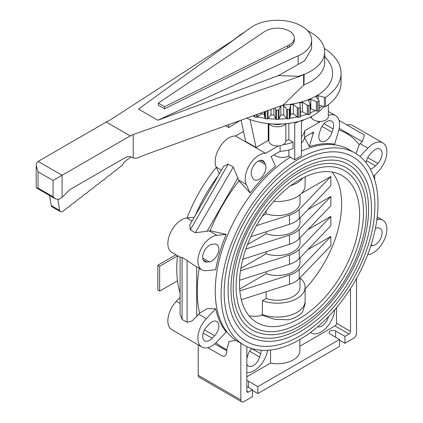 <?xml version="1.0" encoding="UTF-8"?>
<svg xmlns="http://www.w3.org/2000/svg" width="423" height="423" viewBox="0 0 423 423"><rect width="100%" height="100%" fill="white"/><g stroke="black" fill="none" stroke-linecap="round" stroke-linejoin="round"><path stroke-width="0.63" d="M377.982 203.828A110.932 64.047 120 0 0 355.008 153.047A110.932 64.047 120 0 0 269.52 182.768A110.932 64.047 120 0 0 221.097 294.408A110.932 64.047 120 0 0 244.076 345.189A110.932 64.047 120 0 0 329.559 315.468A110.932 64.047 120 0 0 377.982 203.828M301.44 120.613L301.44 155.849A110.932 64.047 120 0 0 294.736 159.72L288.872 156.193L285.144 157.24L280.243 157.478L275.817 156.061L274.13 154.802M226.194 234.384L216.872 235.304A19.416 11.21 -60 0 0 200.201 250.77A19.416 11.21 -60 0 0 201.908 269.8A19.416 11.21 -60 0 0 206.366 270.662L215.688 269.742A111.069 64.127 -60 0 1 226.194 234.384L210.141 230.762A123.675 71.402 -60 0 1 238.947 180.875L250.109 192.962A111.069 64.127 -60 0 1 275.473 166.186L271.614 157.652A19.416 11.21 -60 0 0 271.043 156.584L280.126 151.339L280.126 145.692M180.087 293.007A110.932 64.047 -60 0 1 177.496 280.809A110.932 64.047 -60 0 1 176.756 268.806A110.932 64.047 -60 0 1 177.496 255.941A110.932 64.047 -60 0 1 177.523 255.719M187.072 217.951A110.932 64.047 -60 0 1 216.312 167.302M304.56 137.575L309.292 146.665A111.069 64.127 -60 0 1 334.656 144.148L338.522 131.156A19.416 11.21 -60 0 0 335.545 115.595L328.327 111.429M338.839 129.988A123.675 71.402 -60 0 1 359.217 144.692L356.023 153.655M224.174 292.631A106.585 61.536 -60 0 1 270.699 185.369A106.585 61.536 -60 0 1 352.835 156.811A106.585 61.536 -60 0 1 374.91 205.604A106.575 61.531 120 0 0 352.83 156.822A106.575 61.531 120 0 0 270.699 185.374A106.575 61.531 120 0 0 224.179 292.626A106.575 61.531 120 0 0 246.255 341.414A106.575 61.531 120 0 0 328.38 312.861A106.575 61.531 120 0 0 374.9 205.61A106.585 61.536 -60 0 1 328.38 312.867A106.585 61.536 -60 0 1 246.249 341.424A106.585 61.536 -60 0 1 224.174 292.631M323.997 106.548A50.956 29.42 180 0 1 281.628 123.997A50.956 29.42 180 0 1 273.11 123.997A50.956 29.42 180 0 1 246.683 118.17M322.278 106.094A56.122 32.402 180 0 1 319.09 108.33M315.299 110.54A56.122 32.402 180 0 1 310.196 112.941M306.871 114.226A56.122 32.402 180 0 1 300.362 116.219M297.242 116.965A56.122 32.402 180 0 1 289.84 118.25M286.778 118.604A56.122 32.402 180 0 1 278.879 119.053M275.865 119.053A56.122 32.402 180 0 1 267.96 118.604M264.898 118.255A56.122 32.402 180 0 1 257.496 116.965M254.382 116.219A56.122 32.402 180 0 1 253.07 115.87M325.573 97.327L325.573 106.691A1.623 0.936 180 0 1 324.33 106.638L324.33 97.274A1.623 0.936 0 0 0 325.573 97.327A63.699 36.775 0 0 0 341.065 73.29A63.699 36.775 0 0 0 324.356 48.46M341.065 73.29L341.065 82.654A63.699 36.775 180 0 1 325.573 106.691M285.863 123.69L285.863 141.055A8.492 4.902 180 0 1 277.366 145.961A8.492 4.902 180 0 1 268.875 141.055L268.875 123.69M273.11 123.997A9.343 5.393 0 0 0 277.366 124.595A9.343 5.393 0 0 0 281.628 123.997M285.811 123.696A9.343 5.393 180 0 1 277.366 126.778A9.343 5.393 180 0 1 268.928 123.696M328.327 104.719L328.327 116.542A8.492 4.902 180 0 1 319.894 121.443A8.492 4.902 180 0 1 311.344 116.611M233.184 287.429A93.848 54.181 -60 0 1 274.146 192.988A93.848 54.181 -60 0 1 346.463 167.846C359.545 175.952 366.191 190.503 366.397 211.5C366.826 244.309 346.585 287.201 319.106 311.904C294.255 333.784 272.089 339.944 252.616 330.389A93.848 54.181 -60 0 1 233.184 287.429M363.5 212.193A90.448 52.219 120 0 0 344.766 170.786C327.36 160.031 297.438 170.802 273.766 197.409C251.193 221.948 235.78 258.559 236.082 286.736C236.404 306.749 242.485 320.317 254.318 327.45A90.448 52.219 120 0 0 299.542 322.971A90.448 52.219 120 0 0 363.5 212.193M228.076 290.379A101.065 58.348 -60 0 1 272.19 188.669A101.065 58.348 -60 0 1 350.075 161.591C364.134 170.295 371.272 185.951 371.5 208.555C371.965 243.891 350.154 290.115 320.549 316.727C293.779 340.282 269.932 346.918 249.01 336.645A101.065 58.348 -60 0 1 228.076 290.379M368.602 209.248A97.665 56.391 120 0 0 348.372 164.536C329.517 152.899 297.2 164.552 271.651 193.269C247.286 219.754 230.657 259.262 230.979 289.686C231.323 311.302 237.9 325.969 250.707 333.699A97.665 56.391 120 0 0 299.542 328.861A97.665 56.391 120 0 0 368.602 209.248M290.659 185.665A27.754 16.026 180 0 0 302.826 177.983A27.744 16.021 180 0 1 290.675 185.649M239.487 283.791A84.928 49.036 -60 0 1 276.557 198.324A84.928 49.036 -60 0 1 342.006 175.566A84.928 49.036 -60 0 1 359.592 214.445A84.928 49.036 -60 0 1 322.522 299.918A84.928 49.036 -60 0 1 257.078 322.67A84.928 49.036 -60 0 1 239.487 283.791M311.645 40.074L311.645 48.73L304.634 60.727L278.376 75.617L157.832 120.248L138.506 109.086L250.099 28.082A34.279 19.791 180 0 1 288.333 21.324A34.279 19.791 180 0 1 311.645 40.074A34.279 19.791 180 0 1 304.634 52.071A34.279 19.791 180 0 1 298.141 55.815L298.141 64.476M324.716 56.328L327.693 60.119A55.254 31.899 180 0 1 283.167 105.015L303.936 84.859L304.174 74.295A47.281 27.299 180 0 1 298.241 76.299L278.376 75.617M303.936 74.448A47.344 27.336 0 0 0 324.716 51.823A47.344 27.336 0 0 0 310.847 32.492A47.344 27.336 0 0 0 307.664 30.81M287.709 45.89L289.38 44.928A16.983 9.808 0 0 0 294.355 37.991A16.983 9.808 0 0 0 289.38 31.059A16.983 9.808 0 0 0 265.358 31.059L158.334 103.101L158.334 105.184L164.595 108.796L164.595 106.718L287.592 45.827L287.709 47.973L287.592 45.827M294.355 37.991L294.355 40.074A16.983 9.808 180 0 1 289.38 47.006L287.709 47.973M303.936 84.859A47.344 27.336 0 0 0 324.716 62.234L324.716 51.823M244.494 32.148A47.344 27.336 0 0 0 238.234 36.436M158.334 103.101L164.595 106.718M287.592 47.905L164.595 108.796M49.613 195.505L51.252 205.631A3.395 1.962 120 0 0 51.923 206.741L60.33 211.595A3.395 1.962 -60 0 1 59.659 210.485L57.898 199.587M228.7 124.653L228.7 127.513L240.095 120.544M130.971 156.875L123.77 162.458L123.098 163.939A3.395 1.962 -60 0 1 121.174 166.218A16.983 9.808 120 0 0 116.901 169.665A3.395 1.962 -60 0 1 115.918 170.432A16.983 9.808 120 0 0 110.985 174.255A3.395 1.962 -60 0 1 109.996 175.016A16.983 9.808 120 0 0 105.063 178.839A3.395 1.962 -60 0 1 104.074 179.606A16.983 9.808 120 0 0 99.135 183.429A3.395 1.962 -60 0 1 98.152 184.19A16.983 9.808 120 0 0 93.213 188.013A3.395 1.962 -60 0 1 92.23 188.78A16.983 9.808 120 0 0 87.297 192.597A3.395 1.962 -60 0 1 86.308 193.364A16.983 9.808 120 0 0 81.375 197.181A3.395 1.962 -60 0 1 80.391 197.948A16.983 9.808 120 0 0 75.458 201.766A3.395 1.962 -60 0 1 74.469 202.532A16.983 9.808 120 0 0 69.536 206.35A3.395 1.962 -60 0 1 68.552 207.117A16.983 9.808 120 0 0 63.931 210.617A3.395 1.962 -60 0 1 62.271 211.574L61.192 211.733A3.395 1.962 -60 0 1 60.33 211.595M228.7 127.513L225.655 125.753M283.167 105.015L145.311 154.712L138.369 157.694L135.656 158.244L133.213 157.964A12.738 7.355 -60 0 1 132.182 157.536L131.453 157.113A12.738 7.355 120 0 0 125.081 157.742L71.387 188.748A12.738 7.355 120 0 0 68.304 191.154L62.075 197.367L58.839 199.413L55.45 198.873L53.071 196.78L53.071 180.478L130.252 135.915L106.231 122.046L37.578 161.745L36.547 163.31L36.188 165.53L38.054 171.807L38.054 188.113L36.552 187.965L36.188 187.236L36.188 165.53M298.141 55.815L157.832 120.248M234.427 39.455L109.192 120.629L106.231 122.046M130.252 135.915L133.213 134.498L298.892 76.674L298.241 76.299M237.017 37.578A47.281 27.299 180 0 1 238.419 36.33L234.294 39.381M298.892 76.674L303.619 74.612L303.619 85.16M133.213 157.964L133.213 134.498M303.619 74.612L304.174 74.295M132.182 157.536L131.442 157.107M324.33 106.638L319.09 105.248M319.005 110.482L319.005 101.123A1.623 0.936 0 0 0 319.09 100.822L319.09 110.186A1.623 0.936 180 0 1 319.005 110.482A63.699 36.775 180 0 1 317.615 111.159A1.623 0.936 180 0 1 316.404 110.979L310.815 108.753L310.196 109.002M310.128 113.517A1.623 0.936 180 0 1 310.196 113.787A1.623 0.936 180 0 1 310.001 114.236A63.699 36.775 180 0 1 308.425 114.76A1.623 0.936 180 0 1 307.288 114.464L302.456 111.709L300.362 112.269M300.351 107.188L300.351 116.33A1.623 0.936 180 0 1 300.362 116.441A1.623 0.936 180 0 1 300.007 117.028A63.699 36.775 180 0 1 298.3 117.383A1.623 0.936 180 0 1 297.263 116.981L293.335 113.782L290.506 114.221L289.871 118.123A1.623 0.936 180 0 1 289.327 118.773A63.699 36.775 180 0 1 287.534 118.953A1.623 0.936 180 0 1 286.635 118.456L283.727 114.908L280.809 115.056L279.011 118.837A1.623 0.936 180 0 1 278.281 119.423A63.699 36.775 180 0 1 276.462 119.423A1.623 0.936 180 0 1 275.727 118.837L273.93 115.056L271.011 114.908L268.103 118.456A1.623 0.936 180 0 1 267.204 118.953A63.699 36.775 180 0 1 265.417 118.773A1.623 0.936 180 0 1 264.872 118.123L264.238 114.221L261.403 113.782L257.475 116.981A1.623 0.936 180 0 1 256.438 117.383A63.699 36.775 180 0 1 254.731 117.028A1.623 0.936 180 0 1 254.382 116.441A1.623 0.936 180 0 1 254.392 116.33L254.382 116.441M175.905 254.783L157.842 265.21L159.645 266.252L177.496 255.941M159.645 266.252L159.645 291.119L157.842 290.078L157.842 265.21M177.496 280.809L159.645 291.119M305.115 301.435L305.115 303.788L302.646 311.804A27.744 16.021 180 0 1 288.809 319.793L274.902 319.402L261.44 315.087M318.154 99.442L318.154 95.64L324.33 97.274M319.09 100.822A1.623 0.936 0 0 0 318.916 100.404L316.081 96.835L318.154 95.64M316.404 110.979L316.404 101.62A1.623 0.936 0 0 0 317.615 101.795A63.699 36.775 0 0 0 319.005 101.123M317.615 101.795L317.615 111.159M310.815 108.753L310.815 99.389L316.404 101.62M310.001 114.236L310.001 104.872A1.623 0.936 0 0 0 310.196 104.423A1.623 0.936 0 0 0 310.128 104.153L308.415 100.362L310.815 99.389M307.288 114.464L307.288 105.105A1.623 0.936 0 0 0 308.425 105.396A63.699 36.775 0 0 0 310.001 104.872M308.425 105.396L308.425 114.76M302.456 111.709L302.456 102.345L307.288 105.105M300.007 117.028L300.007 107.664A1.623 0.936 0 0 0 300.362 107.082A1.623 0.936 0 0 0 300.351 106.971L299.801 103.064L302.456 102.345M297.263 116.981L297.263 107.616A1.623 0.936 0 0 0 298.3 108.024A63.699 36.775 0 0 0 300.007 107.664M298.3 108.024L298.3 117.383M293.335 113.782L293.335 104.418L297.263 107.616M289.327 118.773L289.327 109.409A1.623 0.936 0 0 0 289.871 108.764L290.506 104.856L293.335 104.418M289.871 118.123L289.871 108.764M290.506 114.221L290.506 104.856M286.635 118.456L286.635 109.092A1.623 0.936 0 0 0 287.534 109.594A63.699 36.775 0 0 0 289.327 109.409M287.534 109.594L287.534 118.953M283.727 114.908L283.727 105.549L286.635 109.092M278.281 119.423L278.281 110.059A1.623 0.936 0 0 0 279.011 109.478L280.708 105.903M279.011 118.837L279.011 109.478M280.809 115.056L280.809 105.866M281.369 105.665L283.727 105.549M275.727 118.837L275.727 109.478A1.623 0.936 0 0 0 276.462 110.059A63.699 36.775 0 0 0 278.281 110.059M276.462 110.059L276.462 119.423M275.008 107.96L275.727 109.478M273.93 115.056L273.93 108.346M267.204 118.953L267.204 110.773M268.103 118.456L268.103 110.451M271.011 114.908L271.011 109.398M265.417 111.418L265.417 118.773M264.872 118.123L264.872 111.614M264.238 114.221L264.238 111.841M256.438 117.383L256.438 114.654M257.475 116.981L257.475 114.279M261.403 113.782L261.403 112.862M254.731 115.268L254.731 117.028M206.932 262.08A9.766 5.636 -60 0 1 204.69 261.647A9.766 5.636 -60 0 1 203.833 252.071A9.766 5.636 -60 0 1 212.219 244.293L214.577 244.06A9.766 5.636 -60 0 1 216.814 244.494A9.766 5.636 -60 0 1 217.676 254.07A9.766 5.636 -60 0 1 209.29 261.848L206.932 262.08L203.193 259.923M251.701 175.905A9.766 5.636 -60 0 1 254.244 164.753A9.766 5.636 -60 0 1 262.963 160.714A9.766 5.636 -60 0 1 264.465 162.437L265.438 164.595A9.766 5.636 -60 0 1 262.894 175.746A9.766 5.636 -60 0 1 254.175 179.786A9.766 5.636 -60 0 1 252.679 178.067L251.701 175.905M320.301 130.194A9.766 5.636 -60 0 1 331.563 121.105A9.766 5.636 -60 0 1 333.065 128.93L332.087 132.219A9.766 5.636 -60 0 1 320.824 141.308A9.766 5.636 -60 0 1 319.323 133.483L320.301 130.194M366.022 162.659A9.766 5.636 -60 0 1 370.188 154.221L372.547 151.73A9.766 5.636 -60 0 1 380.071 149.113A9.766 5.636 -60 0 1 377.834 163.41L375.476 165.901A9.766 5.636 -60 0 1 370.183 168.951M375.45 228.124A9.766 5.636 -60 0 1 375.476 228.124L377.834 227.891A9.766 5.636 -60 0 1 380.071 228.325A9.766 5.636 -60 0 1 380.933 237.9A9.766 5.636 -60 0 1 372.547 245.678L370.797 245.848M328.507 316.573A9.766 5.636 -60 0 1 317.662 326.783M334.725 309.758A19.416 11.21 -60 0 1 325.715 328.396A19.416 11.21 -60 0 1 311.349 332.986A19.416 11.21 -60 0 1 310.551 332.441M261.187 350.276A9.766 5.636 -60 0 1 260.663 353.728L259.685 357.017A9.766 5.636 -60 0 1 248.423 366.107A9.766 5.636 -60 0 1 246.852 364.214M246.852 358.535A9.766 5.636 -60 0 1 246.926 358.281L247.899 354.992A9.766 5.636 -60 0 1 251.653 348.504M267.807 350.276L266.834 353.543A19.416 11.21 -60 0 1 246.852 372.441M212.219 338.241A9.766 5.636 -60 0 1 204.69 340.859A9.766 5.636 -60 0 1 206.932 326.556L209.29 324.071A9.766 5.636 -60 0 1 216.814 321.454A9.766 5.636 -60 0 1 214.577 335.751L212.219 338.241L203.193 333.033M285.863 140.605A21.536 12.431 0 0 0 288.872 139.69L293.107 142.139L293.107 148.552A27.41 15.825 180 0 1 280.126 151.339M241.089 120.185L245.689 141.483L256.063 147.474L268.24 140.441A21.536 12.431 0 0 0 268.875 140.605M243.511 131.394L235.537 135.995A19.416 11.21 120 0 0 219.754 147.167A19.416 11.21 120 0 0 216.216 167.09L219.288 173.874M250.109 192.962L246.244 184.428A19.416 11.21 -60 0 1 249.782 164.505A19.416 11.21 -60 0 1 265.565 153.332L235.537 135.995M265.565 153.332L278.397 145.924M283.146 144.65A27.41 15.825 0 0 0 293.107 142.139M238.947 180.875L238.54 179.981A19.416 11.21 -60 0 1 237.869 177.951L233.232 167.043L228.219 164.145L223.762 166.117L189.774 224.994L190.292 229.837L195.304 232.729L207.074 231.286A19.416 11.21 -60 0 1 209.168 230.858L210.141 230.762M309.292 146.665L313.152 133.668A19.416 11.21 -60 0 1 313.723 131.944L304.639 137.189A27.41 15.825 180 0 1 301.44 143.164M304.639 137.189L304.639 130.77L319.201 122.363A19.416 11.21 -60 0 1 319.989 121.443M301.44 136.751A27.41 15.825 0 0 0 304.639 130.77M310.212 117.176L311.767 118.075M317.176 121.195L319.201 122.363M328.327 115.384A19.416 11.21 -60 0 1 335.545 115.595M304.137 119.714L301.44 121.274M288.872 149.959L288.872 156.193M298.654 121.412L294.736 123.336L294.736 159.72M288.872 123.342L288.872 139.69M268.24 140.441L268.24 123.627M256.063 147.474L250.025 119.508M356.531 278.456L356.531 333.118A4.246 2.453 -60 0 1 353.528 338.315L344.93 343.28L339.526 340.161M350.524 288.518L350.524 331.383A2.126 1.227 -60 0 1 349.023 333.98L344.93 336.348L344.93 343.28M299.87 346.188L335.016 325.895A2.126 1.227 120 0 0 336.518 323.294L336.518 307.653M299.87 339.505L299.87 350.736A22.498 12.991 180 0 1 270.551 363.114L270.551 350.022M216.999 352.978L222.033 355.88C224.946 357.091 226.548 355.399 226.839 350.81L226.839 349.668L229.07 341.541L235.844 340.314L240.846 343.201L240.846 399.904A4.246 2.453 -60 0 0 241.723 401.85A4.246 2.453 -60 0 0 243.849 401.639L252.446 396.674L252.446 389.742L248.354 392.105A2.126 1.227 -60 0 1 247.291 392.211A2.126 1.227 -60 0 1 246.852 391.238L246.852 346.638M240.846 343.201A110.932 64.047 120 0 0 243.22 344.697L244.076 345.189M335.619 337.216L335.619 330.971A3.823 2.205 180 0 0 331.458 330.495A3.823 2.205 180 0 0 329.099 332.531A3.823 2.205 180 0 0 330.215 334.091L339.526 339.468L339.526 346.4L257.85 393.554L252.446 390.434M335.619 330.971L344.93 336.348M339.526 339.468L257.85 386.622L257.85 393.554M198.207 344.919L198.207 375.291A4.246 2.453 120 0 0 199.085 377.231L241.723 401.85M246.852 380.679A3.823 2.205 180 0 1 248.544 381.245L257.85 386.622M252.446 389.742L246.852 386.511M246.852 376.798L270.551 363.114M217.02 352.988L207.815 347.674M215.688 308.79L206.366 318.63A19.416 11.21 -60 0 0 201.908 347.056A19.416 11.21 -60 0 0 216.872 341.858L226.194 332.013A111.069 64.127 -60 0 1 215.688 308.79L207.328 308.605L199.635 313.157A123.675 71.402 -60 0 1 197.229 291.029A123.675 71.402 -60 0 1 199.254 268.267M359.217 144.692L360.19 143.667A19.416 11.21 -60 0 1 362.289 141.679L364.446 135.08L339.029 120.402L364.446 135.08M373.572 176.433L378.4 171.336A19.416 11.21 -60 0 0 382.857 142.911A19.416 11.21 -60 0 0 367.894 148.113L359.973 156.478M367.666 254.688L367.894 254.662A19.416 11.21 -60 0 0 384.56 239.201A19.416 11.21 -60 0 0 382.857 220.172A19.416 11.21 -60 0 0 378.4 219.31L376.898 219.458M194.252 217.237L186.844 217.972A19.416 11.21 120 0 0 170.178 233.433A19.416 11.21 120 0 0 171.881 252.462L180.087 257.2M180.087 297.337L176.338 301.298A19.416 11.21 120 0 0 171.881 329.723L201.908 347.056M201.908 269.8L193.507 264.946L187.093 260.367L182.08 257.47L180.092 257.094L180.087 314.236L182.08 319.402L187.093 322.3L192.074 320.925L196.7 316.473A19.416 11.21 -60 0 1 198.662 314.183L199.635 313.157M382.857 142.911L352.83 125.578A19.416 11.21 120 0 0 346.923 124.965M305.126 288.93A84.923 49.031 120 0 0 341.62 204.076A84.923 49.031 120 0 0 332.05 172.045M249.047 315.807A84.923 49.031 120 0 0 260.029 315.902L262.403 314.532A27.754 16.026 0 0 0 290.691 315.098A27.754 16.026 0 0 0 305.126 301.039L305.126 287.169A27.754 16.026 0 0 0 300.742 278.53L300.018 278.947M262.403 314.532L262.403 300.663A27.754 16.026 0 0 0 290.691 301.229A27.754 16.026 0 0 0 305.126 287.169M301.483 193.396L330.834 176.449L330.886 185.713L299.214 218.702A24.978 14.419 180 0 1 289.48 224.322L250.823 236.695M307.865 209.697L330.834 196.436L330.886 205.7L299.214 238.688A24.978 14.419 180 0 1 289.48 244.309L242.776 259.251M307.865 229.678L330.834 216.417L330.886 225.681L299.214 258.67A24.978 14.419 180 0 1 289.48 264.29L239.561 280.264M307.865 249.665L330.834 236.399L330.886 245.663L299.214 278.651A24.978 14.419 180 0 1 289.48 284.272L241.311 299.69M305.126 176.851L305.126 185.464A27.754 16.026 180 0 1 273.776 201.353M239.825 290.918L289.48 275.029A24.978 14.419 0 0 0 299.214 269.409L330.886 236.42M240.47 270.731L289.48 255.043A24.978 14.419 0 0 0 299.214 249.422L330.886 216.433M245.863 249.02L289.48 235.061A24.978 14.419 0 0 0 299.214 229.44L330.886 196.452M256.481 225.639L289.48 215.08A24.978 14.419 0 0 0 299.214 209.459L330.886 176.47M239.667 289.036L266.12 273.766A22.646 13.076 0 0 0 300.018 262.413L300.018 257.834M240.84 268.378L266.12 253.779A22.646 13.076 0 0 0 300.018 242.432L300.018 237.853M247.503 244.547L266.12 233.797A22.646 13.076 0 0 0 300.018 222.45L300.018 217.871M262.519 215.894L266.12 213.816A22.646 13.076 0 0 0 300.018 202.464L300.018 194.728M262.403 300.663L266.12 298.516L266.12 291.748M266.12 273.766L266.12 271.767M266.12 253.779L266.12 251.785M266.12 233.797L266.12 231.799M266.12 213.816L266.12 210.802M266.12 298.516A22.646 13.076 0 0 0 300.018 287.169L300.018 277.816M355.008 153.047L349.155 149.668A110.932 64.047 120 0 0 301.44 151.127M290.337 157.182A110.932 64.047 120 0 0 215.244 291.029A110.932 64.047 120 0 0 235.844 340.314M195.363 215.307A110.932 64.047 -60 0 1 218.173 175.804M289.38 44.928L289.38 47.006M59.659 210.485L51.252 205.631M53.071 180.478L38.054 171.807M62.075 197.367L62.075 175.275L38.054 161.406M53.071 196.78L38.054 188.113M209.29 261.848L202.712 258.051M264.465 162.437L260.727 160.275M265.438 164.595L258.86 160.798M333.065 128.93L324.039 123.722M332.087 132.219L322.003 126.398M377.834 163.41L367.751 157.594M375.476 165.901L366.45 160.692M372.547 245.678L371.119 244.854M259.685 357.017L249.602 351.196M260.663 353.728L251.637 348.52M214.577 335.751L204.494 329.929M221.456 170.115L216.216 167.09M246.244 184.428L238.54 179.981M336.518 323.294L350.524 331.383M248.544 387.489L248.544 381.245M335.016 325.895L349.023 333.98M246.852 391.238L248.354 392.105M240.846 399.904L198.207 375.291M226.839 349.668A123.675 71.402 -60 0 1 216.021 342.72M226.839 350.81L214.778 343.846M313.152 133.668L311.947 132.97M339.198 128.343L362.289 141.679M367.894 148.113L360.19 143.667M378.4 219.31L377.025 218.511M180.087 303.465L176.338 301.298M216.872 235.304L209.168 230.858M192.079 220.996L186.844 217.972M190.292 229.837L228.219 164.145M195.304 232.729L233.232 167.043M207.074 231.286L237.869 177.951M196.7 316.473L196.7 266.791M206.366 318.63L198.662 314.183M187.093 322.3L187.093 260.367M182.08 319.402L182.08 257.47M289.48 275.029L289.48 284.272M299.214 278.651L299.214 269.409M289.48 255.043L289.48 264.29M299.214 258.67L299.214 249.422M289.48 235.061L289.48 244.309M299.214 238.688L299.214 229.44M289.48 215.08L289.48 224.322M299.214 218.702L299.214 209.459M352.83 156.822L352.158 156.431M55.45 198.873L36.552 187.965M246.255 341.414L245.578 341.028M310.196 113.787L310.196 104.423M300.362 116.441L300.362 107.082M311.349 332.986L310.487 332.489M374.646 175.302L374.646 179.627M382.857 220.172L377.216 216.914"/></g></svg>
